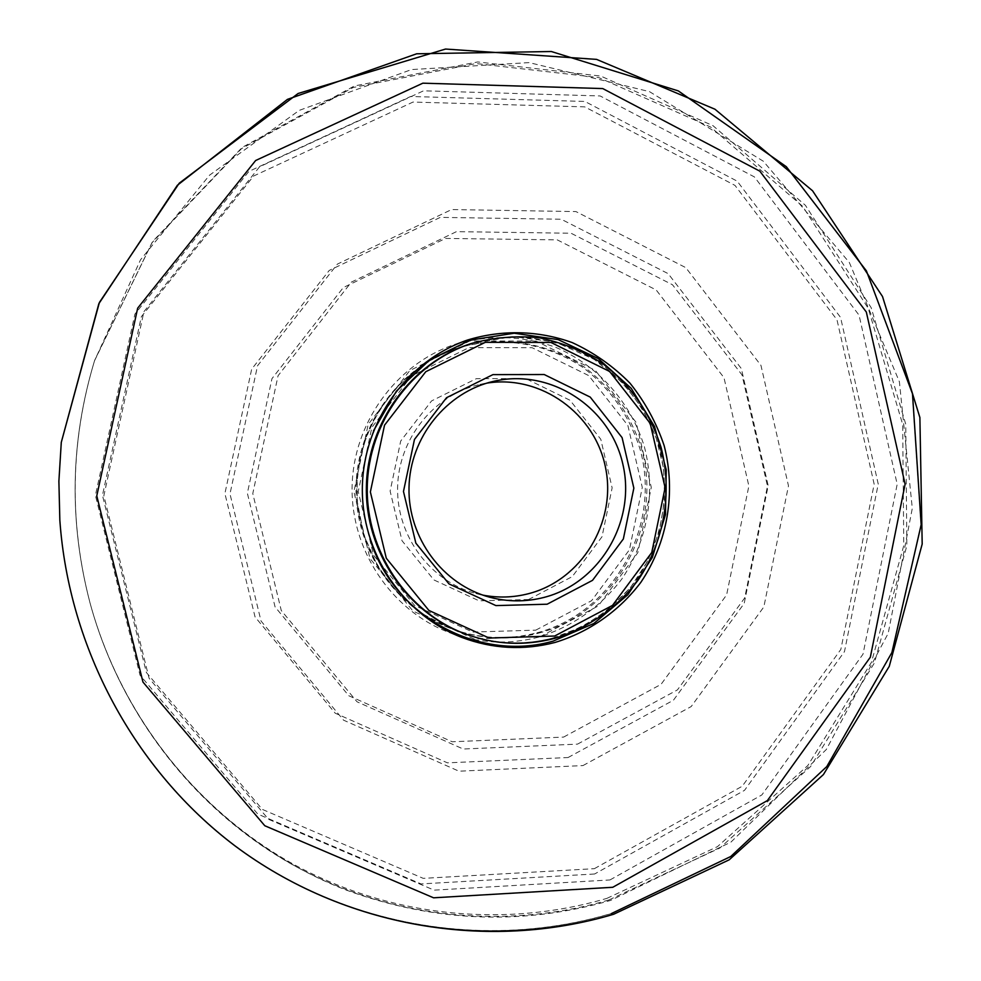 <?xml version="1.0" encoding="UTF-8"?>
<svg xmlns="http://www.w3.org/2000/svg" width="981" height="981" viewBox="0 0 981 981"><rect width="100%" height="100%" fill="white"/><g stroke="black" fill="none" stroke-linecap="round" stroke-linejoin="round"><path stroke-width="0.74" stroke-dasharray="4.91 3.68" d="M538.569 637.16C508.183 645.008 478.152 643.377 448.464 632.255C391.186 610.292 350.867 550.059 352.105 486.674C353.209 423.277 395.735 364.589 453.786 344.748C488.06 334.558 521.904 335.355 555.307 347.151C597.858 365.239 630.636 402.1 644.345 446.637C656.117 491.739 647.828 540.629 621.77 579.109C600.09 607.3 572.364 626.651 538.569 637.16M535.773 630.145L591.58 600.691L629.41 549.814L642.285 487.434L627.865 425.435L588.735 375.6L532.156 347.715L468.918 347.642L411.566 375.944L371.873 427.348L358.237 491.53L373.577 555.271L414.595 605.449L472.621 632.046L535.773 630.145M528.526 599.526L572.279 576.607L602.003 536.779L612.132 487.876L600.789 439.255L570.047 400.273L525.693 378.58L476.276 378.691L431.566 400.922L400.702 441.058L390.119 491.076L402.026 540.752L433.921 579.943L479.157 600.85L528.526 599.526M536.95 632.819C613.971 612.818 661.991 525.583 639.882 448.599C629.348 415.723 610.538 388.795 583.45 367.801C546.429 342.639 499.317 335.281 456.116 348.537C399.095 367.36 357.109 424.699 356.029 486.748C354.815 548.784 394.644 607.644 450.929 628.563C479.317 638.876 507.986 640.286 536.95 632.819M563.585 737.099L661.047 684.358L726.614 594.915L748.871 485.987L723.978 377.66L656.166 289.947L557.269 239.879L445.619 238.42L343.313 287.556L271.958 378.641L247.359 493.222L275.085 606.945L348.807 695.75L452.204 741.771L563.585 737.099M568.06 757.528L673.407 700.25L744.187 603.438L768.184 485.693L741.354 368.598L668.147 273.638L561.218 219.241L440.273 217.377L329.236 270.425L251.663 369.163L224.894 493.529L255.072 616.975L335.208 713.199L447.422 762.85L568.06 757.528M577.502 744.138L677.454 689.888L744.677 597.981L767.485 486.11L741.992 374.865L672.463 284.735L571.04 233.233L456.447 231.651L351.382 282.099L278.064 375.723L252.779 493.566L281.277 610.513L357.023 701.783L463.204 749.018L577.502 744.138M582.959 765.585L691.176 706.565L763.843 606.932L788.479 485.828L760.949 365.373L685.793 267.641L575.957 211.577L451.628 209.554L337.39 264.097L257.537 365.766L229.983 493.909L261.056 621.071L343.534 720.152L458.961 771.189L582.959 765.585M486.821 383.13L479.807 384.478C433.909 394.803 398.372 438.936 397.599 487.508C396.569 536.092 430.451 581.5 475.932 593.517L482.897 595.124M611.396 913.569C492.168 948.946 356.213 929.338 248.72 855.604C141.718 781.416 69.295 655.136 59.841 520.212C69.295 655.112 141.705 781.354 248.684 855.53C356.152 929.24 492.082 948.848 611.286 913.483L730.612 856.425L826.64 766.504L891.729 652.524L921 524.663L912.318 393.798L866.26 270.952L786.186 166.77L678.202 91L551.224 51.601L416.582 53.881L287.408 99.449L177.34 185.335L98.848 303.705L61.288 442.333M594.609 873.997L421.045 883.93L257.758 814.058L140.013 675.173L95.402 495.356L134.9 314.116L248.904 171.405L410.647 96.481L584.872 101.448L737.185 181.154L840.558 317.403L878.24 484.074L844.482 651.58L744.542 790.318L594.609 873.997M538.287 633.236C615.516 613.186 663.647 525.706 641.488 448.513C630.93 415.539 612.07 388.537 584.909 367.483C547.79 342.246 500.555 334.877 457.232 348.169C400.052 367.029 357.967 424.54 356.888 486.76C355.662 548.98 395.601 607.999 452.033 628.98C480.494 639.318 509.249 640.74 538.287 633.236M539.869 636.816L598.251 605.939L637.822 552.671L651.286 487.398L636.203 422.492L595.283 370.328L536.08 341.094L469.874 340.959L409.788 370.573L368.182 424.417L353.896 491.677L369.984 558.483L412.964 611.028L473.749 638.839L539.869 636.816M594.351 868.676L742.249 786.222L840.852 649.41L874.169 484.173L836.977 319.757L734.977 185.397L584.75 106.868L413.001 102.073L253.625 176.016L141.35 316.691L102.453 495.295L146.377 672.488L262.344 809.399L423.24 878.363L594.351 868.676M606.908 898.363L717.467 846.64L807.866 765.499L871.435 662.31L903.771 545.571L902.692 424.454L868.222 308.328L802.679 206.341L710.587 127.003L598.778 77.609L476.128 63.544L353.221 87.481L241.498 148.683L152.116 242.577L94.519 360.775C70.264 441.07 68.768 521.806 90.031 602.947C120.405 714.168 195.636 809.583 292.387 863.648C389.555 917.149 504.565 928.455 606.908 898.363M608.968 899.933L719.907 847.989L810.613 766.541L874.402 662.972L906.836 545.804L905.757 424.246L871.177 307.691L805.413 205.323L713.015 125.691L600.813 76.101L477.722 61.95L354.362 85.96L242.221 147.383L152.496 241.633L94.667 360.297C70.313 440.91 68.805 521.966 90.166 603.438C120.651 715.088 196.175 810.87 293.294 865.132C390.83 918.829 506.257 930.147 608.968 899.933M553.21 637.957C586.945 627.448 614.67 608.11 636.362 579.967C662.469 541.537 670.93 492.683 659.404 447.508C648.551 413.528 629.14 385.68 601.194 363.976C563.008 337.942 514.375 330.315 469.764 344L512.401 336.569L555.099 341.928L594.363 359.451L623.72 383.865L642.665 409.016L656.13 437.587L663.561 468.366L664.64 500.04L659.342 531.273L647.889 560.752L630.734 587.214L608.576 609.532L582.322 626.7L553.1 637.944C523.241 645.682 493.688 644.235 464.405 633.603C493.713 644.247 523.314 645.694 553.21 637.957M373.442 430.953C359.304 468.096 358.617 505.497 371.37 543.143M609.974 879.945L761.845 794.941L863.01 654.168L897.186 484.246L859.062 315.183L754.414 176.923L600.139 95.954L423.571 90.804L259.573 166.782L143.925 311.651L103.851 495.724L149.112 678.337L268.536 819.307L434.093 890.147L609.974 879.945M467.422 340.064L453.786 344.748M461.916 637.454L448.464 632.255M450.929 628.563L422.688 613.934L397.317 592.426L377.305 565.547L363.73 534.633L357.44 502.517L357.182 480.261L360.162 458.213L366.318 436.876L375.515 416.741L387.52 398.249L402.063 381.817L418.789 367.801L437.318 356.508L456.116 348.537M94.519 360.775C70.252 441.07 68.768 521.806 90.031 602.947L90.166 603.438C125.936 734.806 224.563 843.084 346.048 890.012C434.338 922.25 522.53 925.721 610.611 900.423L730.919 842.127L826.333 749.484L888.222 633.309L912.293 508.379L899.405 381.805L849.325 262.467L763.304 161.215L649.422 91.601L529.151 62.612L411.53 69.565L299.193 110.399L209.591 175.158L140.504 259.842L94.519 360.775M475.932 593.517L489.838 597.245M479.807 384.478L493.835 381.278"/><path stroke-width="1.47" d="M554.952 642.469C523.596 650.599 492.585 648.932 461.916 637.454C402.75 614.768 361.082 552.462 362.357 486.858C363.51 421.254 407.458 360.542 467.422 340.064C502.002 329.469 538.581 330.45 572.242 342.602C593.922 352.608 613.174 366.146 629.998 383.191C645.008 401.891 656.375 422.652 664.1 445.472C676.24 492.094 667.681 542.616 640.801 582.407C619.085 611.077 589.189 632.071 554.952 642.469M547.14 604.21L592.524 580.347L623.352 538.961L633.849 488.133L622.089 437.612L590.219 397.097L544.21 374.534L492.928 374.619L446.527 397.71L414.473 439.451L403.473 491.469L415.846 543.131L448.967 583.891L495.92 605.596L547.14 604.21M554.657 636.031L612.524 605.375L651.752 552.499L665.106 487.68L650.145 423.252L609.593 371.456L550.917 342.443L485.301 342.332L425.754 371.725L384.527 425.178L370.364 491.947L386.306 558.25L428.893 610.427L489.139 638.042L554.657 636.031M554.633 638.398C588.465 627.865 616.252 608.478 638.018 580.249C664.186 541.708 672.672 492.72 661.108 447.41C650.231 413.332 630.771 385.41 602.751 363.632C583.217 351.149 562.101 342.541 539.415 337.795C516.325 335.49 493.517 337.415 470.966 343.595C411.91 363.08 368.39 422.566 367.274 486.956C366.011 551.334 407.299 612.389 465.583 634.045C494.976 644.725 524.663 646.172 554.633 638.398M544.063 597.404C599.992 583.082 636.277 521.046 622.849 464.185C610.219 407.14 550.427 367.998 493.835 381.278C446.49 391.91 409.8 437.514 409.003 487.729C407.937 537.931 442.909 584.86 489.838 597.245C507.95 601.991 526.024 602.04 544.063 597.404M482.897 595.124C498.238 598.054 513.443 597.576 528.514 593.689C581.5 580.139 616.608 522.444 605.669 468.256C595.43 413.908 541.071 374.362 486.821 383.13M59.841 520.2L58.885 481.242L61.288 442.333L99.4 302.455L179.241 183.189L298.114 93.489L445.533 49.05L596.583 59.387L714.941 109.21L812.562 190.78L882.52 296.532L919.884 417.501L922.189 544.038L889.277 666.307L823.415 774.573L729.19 859.822L613.615 914.267C488.158 951.582 344.466 927.805 234.753 845.696C135.035 770.244 68.903 648.919 59.841 520.212L58.885 481.242L61.288 442.333L98.86 303.669L177.365 185.274L287.445 99.375L416.655 53.796L551.322 51.515L678.337 90.914L786.321 166.709L866.419 270.903L912.489 393.786L921.171 524.676L891.901 652.549L826.799 766.553L730.759 856.499L611.396 913.569M612.769 887.278L433.59 897.811L264.796 825.744L142.968 682.077L96.776 495.871L137.671 308.157L255.649 160.504L422.86 83.177L602.751 88.572L759.834 171.172L866.321 312.019L905.107 484.173L870.343 657.184L767.387 800.582L612.769 887.278M470.966 343.595L469.764 344C410.88 363.424 367.483 422.737 366.367 486.932C365.104 551.126 406.269 612.009 464.405 633.603L465.583 634.045M371.37 543.143C396.459 618.018 480.58 662.077 553.174 641.108L593.885 623.462L627.852 594.744L652.365 557.416L665.498 514.596L666.246 469.752L654.535 426.514L631.274 388.402L598.275 358.58L558.152 339.61L514.203 333.221L470.095 340.137L429.641 359.953L396.422 391.1L373.442 430.953"/></g></svg>
